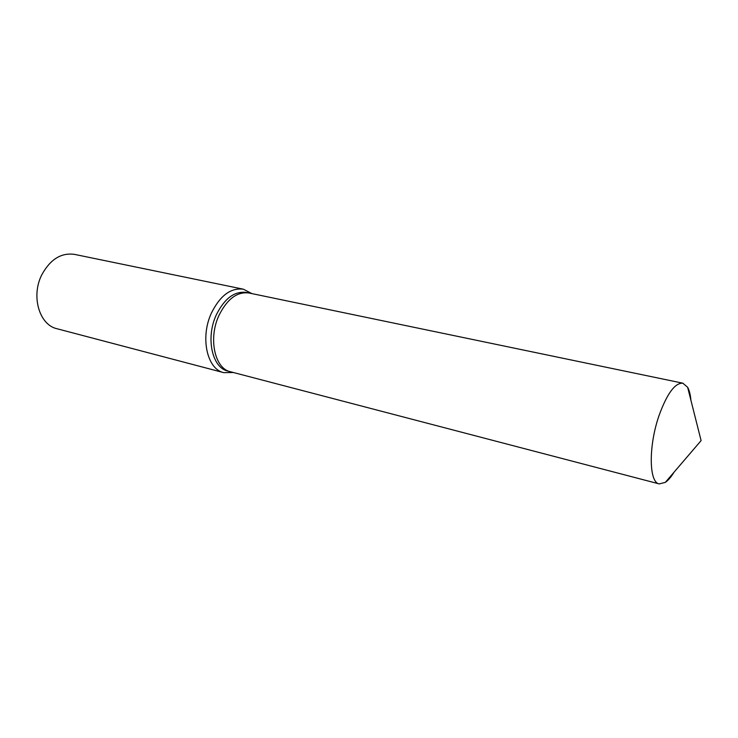<?xml version="1.0" encoding="UTF-8"?>
<svg xmlns="http://www.w3.org/2000/svg" width="738" height="738" viewBox="0 0 738 738"><rect width="100%" height="100%" fill="white"/><g stroke="black" fill="none" stroke-linecap="round" stroke-linejoin="round"><path stroke-width="1.11" d="M249.029 293.004L246.308 292.442C234.49 290.947 224.49 298.438 216.289 314.905C205.505 337.856 212.138 367.939 227.867 371.066L230.56 371.767M230.45 371.74C214.74 368.622 208.134 338.502 218.928 315.504C227.129 299.01 237.129 291.501 248.927 292.986C237.129 291.501 227.129 299.01 218.928 315.504C208.134 338.502 214.74 368.622 230.45 371.74L659.219 483.907L665.316 482.384C668.204 480.401 671.11 477.006 674.052 472.191M251.944 293.613L243.356 289.195C230.791 287.617 220.145 295.551 211.437 313.013C199.943 337.367 207.046 369.314 223.78 372.653L233.429 372.515M243.356 289.195L74.473 254.37C61.199 252.544 50.332 259.306 41.872 274.656C30.765 296.067 39.326 325.006 57.02 328.742L223.78 372.653M690.916 400.273C690.427 394.655 689.329 390.319 687.631 387.266L682.844 383.188C675.021 382.773 667.115 393.483 659.126 415.309C648.416 445.743 648.85 482.551 659.219 483.907M665.316 482.384L701.1 440.604L687.631 387.266M248.927 292.986L682.844 383.188"/></g></svg>
